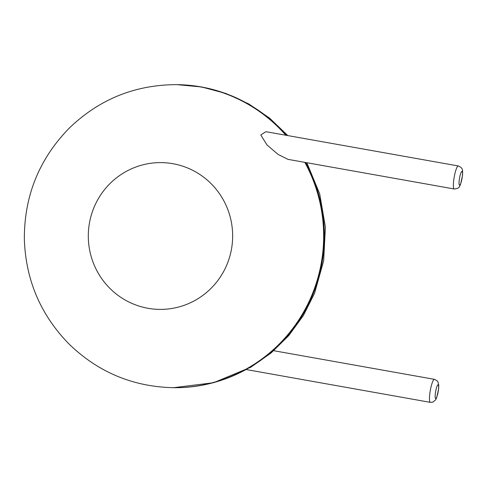 <?xml version="1.0" encoding="UTF-8"?>
<svg xmlns="http://www.w3.org/2000/svg" width="487" height="487" viewBox="0 0 487 487"><rect width="100%" height="100%" fill="white"/><g stroke="black" fill="none" stroke-linecap="round" stroke-linejoin="round"><path stroke-width="0.73" d="M454.201 188.98L287.969 159.359L277.931 154.33L266.961 144.889L260.776 134.966L265.89 131.679L458.304 165.964C463.094 168.143 462.705 169.561 462.516 175.472L460.519 184.445L459.497 186.497C459.034 187.891 457.269 188.719 454.201 188.98A11.688 2.088 -79.9 0 1 454.164 177.274A11.688 2.088 -79.9 0 1 458.237 165.957A11.688 2.088 -79.9 0 1 458.304 165.964M286.66 135.38A151.53 149.022 -89.3 0 0 201.125 86.917A151.53 149.022 -89.3 0 0 177.146 84.653L176.434 84.647C134.881 84.793 99.117 99.324 69.148 128.233C39.13 159.054 24.198 196.024 24.35 239.141C25.683 279.8 40.494 314.675 68.795 343.779C97.796 371.989 132.476 386.623 172.842 387.682A151.53 149.022 -89.3 0 0 304.819 162.36M172.842 387.682L173.549 387.695A151.53 149.022 -89.3 0 0 305.599 162.5M285.826 135.228A151.53 149.022 -89.3 0 0 200.419 86.911A151.53 149.022 -89.3 0 0 176.434 84.647M172.97 163.711A73.391 72.173 -89.3 0 0 92.676 261.172A73.391 72.173 -89.3 0 0 215.802 283.111A73.391 72.173 -89.3 0 0 172.97 163.711M434.41 379.336L436.979 380.657L438.093 382.228L438.763 385.314L438.629 388.845L436.632 397.824L435.609 399.876L432.821 402.146L430.313 402.353A11.688 2.088 -79.9 0 1 430.271 390.653A11.688 2.088 -79.9 0 1 434.349 379.33A11.688 2.088 -79.9 0 1 434.41 379.336L273.743 350.707M438.081 384.748A7.013 1.254 -79.9 0 1 437.393 395.121A7.013 1.254 -79.9 0 1 435.195 395.097A7.013 1.254 -79.9 0 1 438.081 384.748M461.974 171.369A7.013 1.254 -79.9 0 1 461.28 181.748A7.013 1.254 -79.9 0 1 459.083 181.718A7.013 1.254 -79.9 0 1 461.974 171.369M287.78 135.575L269.597 118.11L248.766 103.932L225.865 93.449L201.539 86.954L177.146 84.653M306.834 162.719L319.697 193.869L325.395 227.1L323.66 260.776L314.584 293.241L303.425 315.46L288.803 335.549L271.101 352.965L250.787 367.222L213.55 382.721L173.549 387.695M430.313 402.353L246.55 369.609"/></g></svg>
